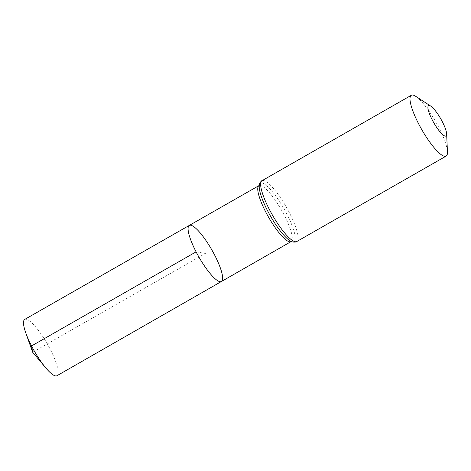 <?xml version="1.0" encoding="UTF-8"?>
<svg xmlns="http://www.w3.org/2000/svg" width="471" height="471" viewBox="0 0 471 471"><rect width="100%" height="100%" fill="white"/><g stroke="black" fill="none" stroke-linecap="round" stroke-linejoin="round"><path stroke-width="0.35" stroke-dasharray="2.35 1.77" d="M189.318 225.403A32.322 7.383 -119.8 0 1 211.773 249.795A32.322 7.383 -119.8 0 1 221.417 281.511M415.657 96.284A35.031 8.001 -119.8 0 1 435.681 121.712A35.031 8.001 -119.8 0 1 447.45 151.856M24.745 319.403A32.44 7.406 -119.8 0 1 50.162 349.176A32.44 7.406 -119.8 0 1 56.962 375.723M32.664 352.249L205.368 253.457L196.089 251.85M258.985 185.609A32.269 7.371 -119.8 0 1 281.399 209.96A32.269 7.371 -119.8 0 1 291.031 241.635L291.531 241.482L290.507 241.064A33.653 7.683 -119.8 0 0 283.866 208.553A33.653 7.683 -119.8 0 0 259.209 186.351L259.368 185.25L258.985 185.609M261.988 180.711A35.031 8.001 -119.8 0 1 286.327 207.146A35.031 8.001 -119.8 0 1 296.777 241.529"/><path stroke-width="0.71" d="M196.089 251.85A32.322 7.383 -119.8 0 1 189.318 225.403A32.322 7.383 -119.8 0 1 211.773 249.795A32.322 7.383 -119.8 0 1 221.417 281.511A32.322 7.383 -119.8 0 1 196.089 251.85A32.322 7.383 -119.8 0 1 189.318 225.403L24.745 319.403A32.44 7.406 -119.8 0 0 25.828 333.021A32.44 7.406 -119.8 0 0 31.539 345.95A32.44 7.406 -119.8 0 0 45.775 367.886A32.44 7.406 -119.8 0 0 56.962 375.723L221.417 281.511A32.322 7.383 -119.8 0 1 196.089 251.85L31.539 345.95L32.664 352.249L45.775 367.886M432.254 119.922A17.515 3.998 -119.8 0 1 430.741 106.099A17.515 3.998 -119.8 0 1 440.75 118.81A17.515 3.998 -119.8 0 1 446.638 133.882A17.515 3.998 -119.8 0 1 441.945 133.952A17.515 3.998 -119.8 0 1 432.254 119.922M446.638 133.882L447.45 151.856A35.031 8.001 -119.8 0 1 446.131 156.095A35.031 8.001 -119.8 0 1 418.684 123.944A35.031 8.001 -119.8 0 1 411.336 95.277A35.031 8.001 -119.8 0 1 415.657 96.284L430.741 106.099M291.531 241.482L291.031 241.635A32.269 7.371 -119.8 0 1 265.744 212.015A32.269 7.371 -119.8 0 1 258.985 185.609L189.318 225.403M269.33 209.377A35.031 8.001 -119.8 0 1 261.988 180.711C261.411 180.411 258.762 184.22 259.209 186.351A33.653 7.683 -119.8 0 0 267.54 210.696A33.653 7.683 -119.8 0 0 290.507 241.064C292.114 242.53 296.742 242.171 296.777 241.529A35.031 8.001 -119.8 0 1 269.33 209.377M291.031 241.635L221.417 281.511M259.368 185.25L258.985 185.609M411.336 95.277L261.988 180.711M446.131 156.095L296.777 241.529M32.664 352.249L25.828 333.021"/></g></svg>

